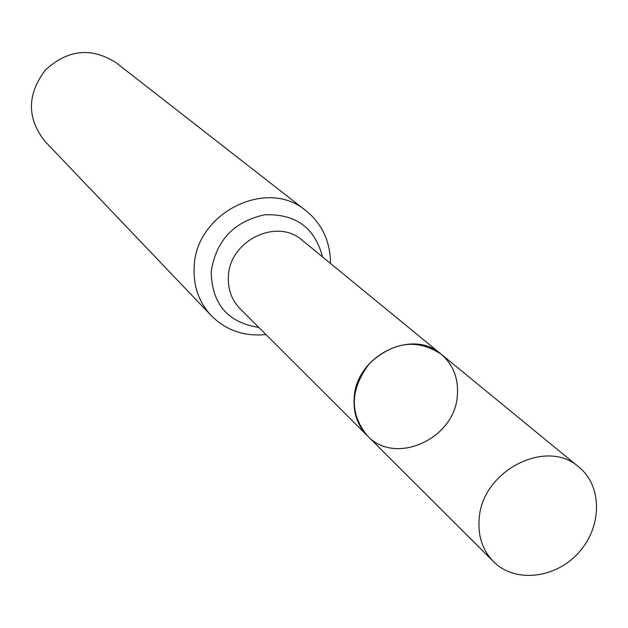 <?xml version="1.0" encoding="UTF-8"?>
<svg xmlns="http://www.w3.org/2000/svg" width="628" height="628" viewBox="0 0 628 628"><rect width="100%" height="100%" fill="white"/><g stroke="black" fill="none" stroke-linecap="round" stroke-linejoin="round"><path stroke-width="0.94" d="M457.349 395.412C458.605 378.417 453.204 364.664 441.139 354.161C417.118 338.453 393.23 341.561 369.468 363.486C350.024 389.313 349.309 413.397 367.325 435.73C395.122 466.102 455.041 438.917 457.349 395.412M305.977 210.749L116.023 62.674C91.35 47.006 67.761 49.486 45.263 70.132C26.965 94.577 26.847 118.292 44.902 141.276L211.157 315.531C198.911 302.256 193.243 286.101 194.17 267.065C195.465 212.884 267.19 177.229 305.977 210.749C315.664 218.481 322.588 228.215 326.741 239.951C329.567 248.986 330.775 256.781 330.359 263.344M441.139 354.161L302.201 240.265C277.113 217.492 229.401 240.634 228.419 276.383C227.76 289.241 231.669 300.058 240.155 308.835L367.325 435.73C357.56 425.619 353.179 413.012 354.176 397.909C355.966 355.911 412.306 327.863 441.139 354.161L578.969 467.146C602.637 486.276 602.197 527.018 578.592 552.719C555.38 578.757 514.881 583.255 493.482 561.613C482.547 550.277 477.782 535.982 479.188 518.712C481.966 470.678 546.729 437.598 578.969 467.146M258.744 327.384C227.729 322.525 211.879 303.96 211.196 271.696C216.071 240.438 233.922 221.472 264.733 214.8C295.631 213.669 314.887 227.705 322.517 256.915M265.927 334.551C244.245 336.702 225.994 330.359 211.157 315.531M367.325 435.73L493.482 561.613"/></g></svg>
